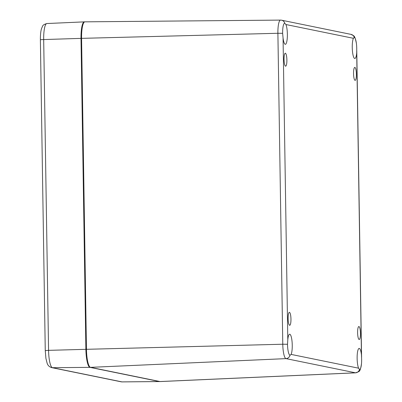 <?xml version="1.0" encoding="UTF-8"?>
<svg xmlns="http://www.w3.org/2000/svg" width="402" height="402" viewBox="0 0 402 402"><rect width="100%" height="100%" fill="white"/><g stroke="black" fill="none" stroke-linecap="round" stroke-linejoin="round"><path stroke-width="0.6" d="M353.544 73.596A6.487 1.417 -91.5 0 1 354.79 67.4A6.487 1.417 -91.5 0 1 356.378 73.847A6.487 1.417 -91.5 0 1 355.137 80.37A6.487 1.417 -91.5 0 1 353.544 73.596M284.048 59.406A6.487 1.417 -91.5 0 1 285.294 53.21A6.487 1.417 -91.5 0 1 286.882 59.657A6.487 1.417 -91.5 0 1 285.641 66.179A6.487 1.417 -91.5 0 1 284.048 59.406M288.118 318.53A6.487 1.417 -91.5 0 1 289.365 312.339A6.487 1.417 -91.5 0 1 290.953 318.786A6.487 1.417 -91.5 0 1 289.711 325.308A6.487 1.417 -91.5 0 1 288.118 318.53M357.614 332.72A6.487 1.417 -91.5 0 1 358.86 326.53A6.487 1.417 -91.5 0 1 360.448 332.977A6.487 1.417 -91.5 0 1 359.207 339.499A6.487 1.417 -91.5 0 1 357.614 332.72M356.363 43.235C354.484 34.296 354.132 36.351 351.057 34.386A4.327 4.216 101.5 0 1 354.268 37.466A10.522 2.296 -91.5 0 1 356.363 43.235A10.522 2.296 -91.5 0 1 356.74 48.446L356.705 52.969A10.522 2.296 -91.5 0 1 354.84 58.496A10.522 2.296 -91.5 0 1 352.363 50.119A10.522 2.296 -91.5 0 1 353.408 38.306L354.152 37.456M285.917 24.527A10.522 2.296 -91.5 0 1 287.355 36.331A10.522 2.296 -91.5 0 1 285.345 44.305A10.522 2.296 -91.5 0 1 283.058 37.929L282.631 33.316A10.522 2.296 -91.5 0 1 284.651 23.266A10.522 2.296 -91.5 0 1 284.772 23.276L285.917 24.527L353.408 38.306M287.797 339.74A10.522 2.296 -91.5 0 1 289.666 334.218A10.522 2.296 -91.5 0 1 292.138 342.589A10.522 2.296 -91.5 0 1 291.098 354.403L289.983 355.247A10.522 2.296 -91.5 0 1 287.515 344.268L287.797 339.74L283.058 37.929M290.103 355.257L289.983 355.247A4.327 4.216 101.5 0 1 286.018 358.624L355.514 372.815A13.799 3.01 88.5 0 0 355.68 372.83L160.227 381.563A17.296 3.774 88.5 0 1 160.021 381.543L355.514 372.815A4.327 4.216 101.5 0 0 359.483 369.438L358.589 368.182A10.522 2.296 -91.5 0 1 357.147 356.378A10.522 2.296 -91.5 0 1 359.162 348.403A10.522 2.296 -91.5 0 1 361.448 354.78L361.624 359.398A10.522 2.296 -91.5 0 1 361.498 363.559A10.522 2.296 -91.5 0 1 359.599 369.448A10.522 2.296 -91.5 0 1 359.483 369.438M280.696 20.115A13.799 3.01 88.5 0 0 280.556 20.1L84.917 21.839A17.296 3.774 88.5 0 0 81.576 38.356L86.46 349.308A17.296 3.774 88.5 0 0 90.52 367.353L160.021 381.543M356.705 52.969L361.448 354.78M358.589 368.182L291.098 354.403M287.515 344.268L282.777 344.228A13.799 3.01 88.5 0 0 286.018 358.624L90.52 367.353M282.631 33.316L277.893 33.276L282.777 344.228L85.887 349.323A17.286 3.774 88.5 0 0 89.947 367.358L159.448 381.548A17.286 3.774 88.5 0 0 159.624 381.568L159.936 381.528M284.772 23.276A4.327 4.216 -78.5 0 0 281.556 20.195L280.556 20.1A13.799 3.01 88.5 0 0 277.893 33.276L81.003 38.371L85.887 349.323L48.567 350.353L43.682 39.401A16.618 3.623 -91.5 0 1 46.863 23.537L84.314 21.864A17.286 3.774 88.5 0 0 81.003 38.371L40.376 39.662C40.366 32.421 41.255 29.301 41.587 28.411C42.934 25.939 41.898 25.05 46.863 23.537M159.71 381.483A0.578 0.563 101.5 0 1 159.448 381.548L121.962 381.885A4.327 4.216 101.5 0 1 121.102 381.799L122.133 381.9A16.618 3.623 -91.5 0 1 121.962 381.885L52.466 367.694A16.618 3.623 -91.5 0 1 48.567 350.353L45.26 350.614L40.376 39.662M90.259 367.262A0.578 0.563 101.5 0 1 89.947 367.358L52.466 367.694A4.327 4.216 -78.5 0 1 51.607 367.609C49.23 366.815 47.722 365.302 47.089 363.071L45.918 358.413L45.26 350.614M84.641 21.884A0.578 0.563 -78.5 0 0 84.52 21.879A17.286 3.774 88.5 0 0 84.314 21.864L84.656 21.889M356.77 50.536L361.589 357.288M361.498 363.559C360.071 373.076 359.267 371.081 355.68 372.83M281.556 20.195L351.057 34.386M51.607 367.609L121.102 381.799M122.133 381.9L159.624 381.568"/></g></svg>
